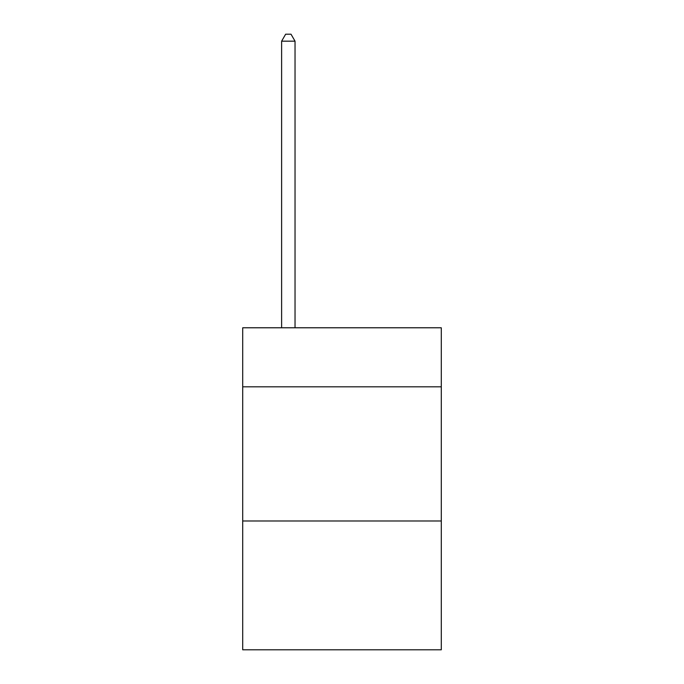 <?xml version="1.0" encoding="UTF-8"?>
<svg xmlns="http://www.w3.org/2000/svg" width="684" height="684" viewBox="0 0 684 684"><rect width="100%" height="100%" fill="white"/><g stroke="black" fill="none" stroke-linecap="round" stroke-linejoin="round"><path stroke-width="1.03" d="M441.291 386.811L441.291 327.781L242.709 327.781L242.709 386.811L441.291 386.811L441.291 649.8L242.709 649.8L242.709 386.811M441.291 520.994L242.709 520.994M295.035 327.781L295.035 41.177L281.62 41.177L281.62 327.781M281.62 41.177L285.647 34.2L291.016 34.2L295.035 41.177"/></g></svg>
